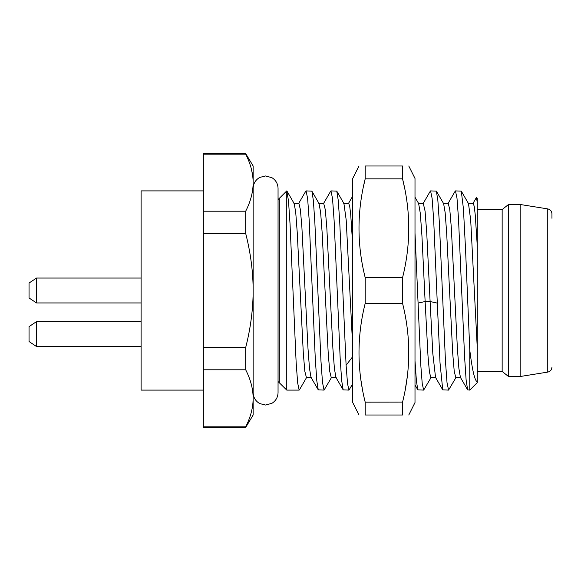 <?xml version="1.0" encoding="UTF-8"?>
<svg xmlns="http://www.w3.org/2000/svg" width="581" height="581" viewBox="0 0 581 581"><rect width="100%" height="100%" fill="white"/><g stroke="black" fill="none" stroke-linecap="round" stroke-linejoin="round"><path stroke-width="0.87" d="M477.248 202.515L476.493 197.613L477.248 198.368L477.248 382.632L469.782 390.098L469.782 350.089L465.534 248.995L463.413 208.594L461.292 191.142L468.511 203.619M203.35 390.098L141.103 390.098L141.103 190.902L203.35 190.902M245.683 427.449L245.683 426.846C250.614 417.173 253.105 407.666 253.149 398.319L253.149 415.001L245.683 427.449L203.35 427.449L203.35 153.551L245.683 153.551L248.385 160.087M245.683 426.846L203.35 426.846M245.683 153.551L253.149 165.999L253.149 398.319C253.105 388.972 250.614 379.466 245.683 369.792L245.683 347.554C250.614 328.207 253.105 309.186 253.149 290.5C253.105 271.814 250.614 252.793 245.683 233.446L245.683 211.208C250.614 201.534 253.105 192.02 253.149 182.681C253.105 173.334 250.614 163.827 245.683 154.154L203.35 154.154M253.149 398.319L252.96 402.793M251.442 169.303L252.568 174.888M245.683 211.208L203.35 211.208M245.683 233.446L203.35 233.446M245.683 347.554L203.35 347.554M245.683 369.792L203.35 369.792M278.844 382.167A7.473 7.473 0 0 1 279.294 382.632L279.294 198.368L286.767 190.909L288.503 200.91L290.028 223.75L296.121 362.116L297.639 382.835L299.164 390.098L299.535 389.662M278.052 199.479A7.473 7.473 0 0 0 279.294 198.368M278.052 381.521L286.767 390.098L299.164 390.098M286.767 190.909L286.767 390.098M337.198 290.5L340.168 358.397L341.657 380.453L343.153 389.873L348.963 390.098L347.532 383.7L346.102 365.253L339.754 222.421L338.258 200.394L336.784 191.127L330.967 190.902L332.528 198.535L334.097 220.279L337.198 290.5M352.747 383.794L348.963 390.098M312.295 290.5L315.265 358.346L316.761 380.475L318.243 389.851L324.06 390.098L322.499 382.451L320.944 360.772L314.873 222.777L313.377 200.634L311.895 191.149L306.071 190.902L307.632 198.513L309.179 220.083L312.295 290.5M331.548 377.403L324.06 390.098M415.001 360.801L416.424 381.114L417.841 389.858L423.665 390.098L422.234 383.692L420.804 365.296L415.001 233.01M431.16 377.389L423.665 390.098M437.297 303.108L440.028 362.987L442.744 389.858L448.561 390.098L447.021 382.647L445.453 360.997L439.359 222.487L437.871 200.568L436.389 191.142L430.572 190.902L432.111 198.361L433.68 220.032L437.297 303.108L430.107 301.532L432.816 353.582L435.539 377.418M456.063 377.381L448.561 390.098M286.985 191.134L294.197 203.597L295.729 212.421L297.24 232.538L303.311 353.233L304.829 371.288L306.434 377.628M319.034 203.503L320.639 212.523L322.15 232.705L328.221 353.386L329.739 371.368L331.257 377.65L336.232 377.65M343.916 203.473L346.196 220.032L352.747 347.474M330.596 191.345L330.967 190.902M430.201 191.331L430.572 190.902M469.782 390.098L467.647 389.866L466.122 380.054L464.604 357.192L458.511 218.87L456.993 198.157L455.468 190.902L455.163 191.2M455.468 190.902L461.292 191.142M293.906 203.35L298.888 203.35L300.399 209.676L301.917 227.694L307.981 348.324L309.499 368.485L311.017 377.367M323.682 203.379L325.302 209.697L326.82 227.745L332.891 348.484L334.409 368.594L335.927 377.389L343.16 389.873M348.673 203.35L349.697 206.175L350.713 214.549L352.747 245.385M423.28 203.379L425.067 211.085L426.744 232.908L430.107 301.532L425.132 301.532L427.994 355.913L429.424 372.036L430.855 377.65L435.83 377.65M448.234 203.357L449.796 209.647L451.314 227.65L457.385 348.368L458.903 368.521L460.421 377.381L467.647 389.858M468.199 203.35L473.181 203.35L474.198 206.204L475.214 214.578L477.248 245.385M443.615 203.619L445.133 212.479L446.651 232.64L452.715 353.35L454.233 371.353L455.794 377.643M468.489 203.582L470.697 220.09L477.248 347.474M477.248 381.819C474.757 380.809 472.266 370.235 469.782 350.089M418.618 203.481L420.317 213.365L421.922 235.559L425.132 301.532L417.942 303.108M551.95 218.289L551.95 213.823C551.732 211.128 550.33 209.494 547.76 208.906L547.76 372.094C550.33 371.506 551.732 369.872 551.95 367.177M520.823 376.408L520.823 204.592L508.375 204.592L508.375 376.408L520.823 376.408L547.76 372.094M508.375 376.408L502.151 371.426L502.151 209.574L508.375 204.592M141.103 302.948L36.523 302.948L36.523 278.052L29.05 283.027L36.523 278.052L141.103 278.052M29.05 297.973L36.523 302.948L29.05 297.973L29.05 283.027M36.523 321.627L36.523 346.523L29.05 341.548L29.05 326.602L36.523 321.627L141.103 321.627M36.523 346.523L141.103 346.523M358.978 415.001L352.747 402.553L352.747 178.447L358.978 165.999M408.777 415.001L415.001 402.553L415.001 178.447L408.777 165.999M365.188 402.096L365.202 402.161C356.937 369.218 356.937 336.276 365.202 303.34L365.202 277.66C356.937 244.717 356.937 211.774 365.202 178.839L365.202 165.999C356.937 165.999 356.937 165.999 365.202 165.999C356.937 165.999 356.937 165.999 365.202 165.999L402.553 165.999C410.811 165.999 410.811 165.999 402.553 165.999C410.811 165.999 410.811 165.999 402.553 165.999L402.553 178.839L404.325 186.762M365.202 277.66L402.553 277.66C410.811 244.717 410.811 211.774 402.553 178.839L365.202 178.839L363.423 186.762M402.553 277.66L402.553 303.34C410.811 336.276 410.811 369.218 402.553 402.161L402.553 415.001C410.811 415.001 410.811 415.001 402.553 415.001L365.202 415.001C356.937 415.001 356.937 415.001 365.202 415.001L365.202 402.161L402.568 402.096M407.136 377.65L405.553 387.876M361.033 380.715L362.195 387.876M365.202 303.34L402.553 303.34M346.102 365.253L352.747 356.611M336.769 191.134L343.996 203.619M311.881 191.156L319.107 203.626M299.433 389.844L306.652 377.374M318.243 389.851L311.024 377.381M330.712 191.142L323.479 203.633M352.747 196.066L348.52 203.372M298.59 203.597L305.809 191.127M417.841 389.858L415.001 384.942M430.303 191.149L423.077 203.633M435.518 377.381L442.744 389.858M447.973 203.619L455.199 191.142M472.869 203.619L476.311 197.678M443.303 203.357L448.278 203.357M455.751 377.643L460.733 377.643M436.389 191.142L443.608 203.619M415.001 197.235L418.705 203.633M423.382 203.379L418.4 203.379M311.322 377.628L306.347 377.628M323.784 203.379L318.802 203.379M348.673 203.372L343.698 203.372M547.76 208.906L520.823 204.592M502.151 209.574L477.248 209.574M502.151 371.426L477.248 371.426M253.149 188.411C253.331 183.523 255.538 179.856 259.772 177.408L265.597 175.963L271.937 177.692C275.866 180.19 277.9 183.763 278.052 188.411L278.052 392.589C277.9 397.237 275.866 400.81 271.937 403.308L265.597 405.037L259.772 403.592C255.538 401.144 253.331 397.477 253.149 392.589"/></g></svg>
